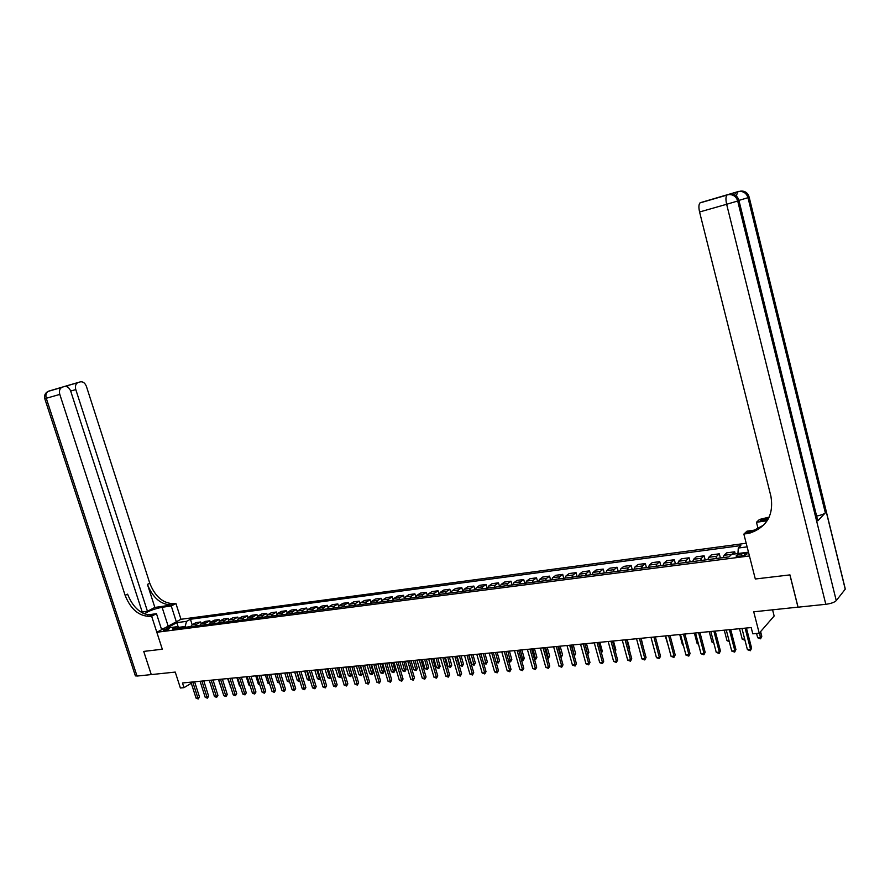 <?xml version="1.0" encoding="UTF-8"?>
<svg xmlns="http://www.w3.org/2000/svg" width="890" height="890" viewBox="0 0 890 890"><rect width="100%" height="100%" fill="white"/><g stroke="black" fill="none" stroke-linecap="round" stroke-linejoin="round"><path stroke-width="1.33" d="M164.216 630.632C167.342 629.942 169.067 629.197 169.378 628.385L168.444 628.351C165.317 629.041 163.593 629.797 163.282 630.598L164.216 630.632M746.198 543.256L180.97 619.284L175.931 603.542L174.662 603.72C163.582 603.854 155.283 597.034 149.787 583.25L86.408 386.382C85.028 382.956 82.992 381.443 80.3 381.866L48.772 391.111L68.074 385.415L67.473 386.983M772.576 609.85L774.144 616.014L759.215 633.213L752.795 633.825L751.182 627.561L182.483 682.975L183.985 687.659L191.294 683.264M62.289 387.206L61.633 387.473C59.574 388.886 58.963 391.2 59.808 394.415L46.269 398.275L137.027 676.066L151.256 674.587L143.724 651.413L151.289 674.587L175.252 672.084L180.381 688.003L183.985 687.659M798.052 607.136L753.73 611.808L759.215 633.213M749.202 197.302L844.999 587.801L845.233 589.169L836.255 600.628C834.419 602.385 830.937 603.609 825.809 604.299L798.063 607.191L789.964 574.895L755.31 579.001L789.897 574.907L797.996 607.202M744.307 553.413L741.492 553.78C737.565 554.537 735.796 555.371 736.208 556.283L741.648 556.016C745.598 555.26 747.366 554.426 746.944 553.513L744.307 553.413L744.785 555.293M150.354 616.381C139.185 616.447 130.774 609.439 125.134 595.365L127.582 594.164C133.211 608.215 141.599 615.201 152.768 615.135L150.354 616.381L151.634 616.203L162.303 649.222L143.724 651.413L162.303 649.222L156.829 632.267L180.97 619.284M156.829 632.267L749.436 555.961L755.31 579.001L743.862 534.089L750.415 532.899C767.069 526.758 773.911 514.565 770.929 496.331L699.573 211.987C698.572 207.448 698.706 204.422 699.985 202.909L738.967 191.328L700.419 202.664M737.944 553.524L738.288 548.04L740.847 545.603L190.416 619.251L192.151 624.702L195.989 622.6L200.695 621.977L201.196 623.545L205.067 621.409L209.829 620.775L210.34 622.377M738.288 548.04L747.122 546.861M748.468 552.156L731.68 554.348L729.044 556.862L172.549 628.941L176.52 626.783L166.831 628.051L176.865 622.633L186.533 621.354L190.416 619.251M178.534 628.017L177.9 627.628M185.398 627.283L185.153 626.504L178.334 627.394L176.865 622.633M732.092 554.292L734.706 551.789L735.251 553.88M209.017 624.224L210.396 622.332L214.245 620.197L219.062 619.562L219.574 621.198M218.306 623.022L219.685 621.12L223.523 618.984L228.385 618.339L228.908 620.007M227.695 621.798L229.075 619.896L232.891 617.749L237.808 617.104L238.342 618.806M237.185 620.575L238.553 618.661L242.358 616.503L247.331 615.847L247.876 617.593M246.786 619.329L248.143 617.415L251.937 615.246L256.954 614.59L257.51 616.37M256.487 618.072L257.833 616.147L261.615 613.978L266.689 613.31L267.256 615.146M266.288 616.803L267.634 614.868L271.394 612.687L276.523 612.009L277.113 613.9M276.2 615.513L277.535 613.577L281.285 611.385L286.469 610.707L287.07 612.654M286.224 614.222L287.559 612.264L291.286 610.073L296.526 609.383L297.138 611.397M296.359 612.91L297.683 610.941L301.387 608.749L306.683 608.048L307.317 610.128M306.605 611.586L307.918 609.606L311.611 607.403L316.962 606.702L317.619 608.849M316.962 610.24L318.264 608.259L321.935 606.046L327.364 605.334L328.032 607.558M327.442 608.882L328.733 606.891L332.393 604.666L337.866 603.954L338.567 606.268M338.033 607.514L339.324 605.511L342.962 603.287L348.502 602.552L349.225 604.966M348.747 606.123L350.026 604.11L353.642 601.874L359.249 601.139L360.005 603.654M359.593 604.722L360.862 602.697L364.455 600.461L370.118 599.715L370.907 602.341M370.551 603.298L371.82 601.273L375.391 599.015L381.12 598.269L381.932 601.017M381.643 601.863L382.9 599.827L386.449 597.568L392.245 596.801L393.102 599.693M392.868 600.405L394.103 598.358L397.63 596.1L403.504 595.321L404.394 598.358M404.227 598.937L405.451 596.879L408.955 594.609L414.885 593.83L415.83 597.034M415.708 597.446L416.932 595.388L420.403 593.107L426.41 592.317L427.4 595.699M427.334 595.944L428.535 593.864L431.984 591.583L438.069 590.782L439.104 594.375M439.104 594.42L440.294 592.34L443.709 590.037L449.862 589.236L450.918 592.885M451.007 592.873L452.176 590.782L455.58 588.479L461.799 587.667L462.856 591.338M463.056 591.316L464.213 589.213L467.584 586.899L473.88 586.076L474.937 589.77M475.249 589.736L476.395 587.623L479.732 585.308L486.107 584.463L487.175 588.19M487.587 588.134L488.732 586.009L492.036 583.684L498.489 582.839L499.546 586.588M500.091 586.521L501.215 584.385L504.485 582.049L511.016 581.192L512.084 584.964M512.74 584.875L513.841 582.739L517.09 580.391L523.698 579.524L524.766 583.317M525.545 583.217L526.635 581.07L529.85 578.723L536.548 577.832L537.616 581.66M538.517 581.537L539.596 579.379L542.767 577.02L549.553 576.13L550.61 579.969M551.655 579.835L552.712 577.666L555.85 575.296L562.714 574.395L563.782 578.266M564.95 578.111L565.995 575.93L569.099 573.56L576.053 572.648L577.12 576.542M578.422 576.375L579.446 574.172L582.505 571.792L589.558 570.868L590.626 574.795M592.061 574.606L593.074 572.392L596.1 570.012L603.231 569.077L604.299 573.015M605.89 572.815L606.88 570.59L609.861 568.198L617.082 567.253L618.161 571.224M619.885 571.002L620.864 568.766L623.801 566.374L631.121 565.406L632.189 569.411M634.069 569.166L635.026 566.919L637.919 564.516L645.339 563.537L646.407 567.564M648.443 567.297L649.377 565.05L652.225 562.636L659.746 561.646L660.814 565.695M663.006 565.417L663.918 563.148L666.721 560.722L674.342 559.732L675.41 563.804M677.768 563.504L678.658 561.223L681.417 558.798L689.127 557.785L690.206 561.89M692.72 561.568L693.599 559.276L696.303 556.84L704.124 555.816L705.192 559.955M707.884 559.599L708.729 557.296L711.388 554.859L719.309 553.814L720.388 557.986M723.247 557.607L724.082 555.293L726.674 552.846L734.706 551.789M715.849 558.575L716.684 556.261L719.309 553.814M700.586 560.544L701.442 558.253L704.124 555.816M685.523 562.502L686.401 560.211L689.127 557.785M670.66 564.427L671.561 562.157L674.342 559.732M655.997 566.318L656.92 564.06L659.746 561.646M641.523 568.198L642.469 565.951L645.339 563.537M627.239 570.045L628.207 567.809L631.121 565.406M613.143 571.87L614.122 569.644L617.082 567.253M599.226 573.672L600.227 571.458L603.231 569.077M585.498 575.452L586.51 573.249L589.558 570.868M571.936 577.21L572.971 575.018L576.053 572.648M558.542 578.945L559.599 576.765L562.714 574.395M545.325 580.658L546.393 578.489L549.553 576.13M532.276 582.349L533.355 580.191L536.548 577.832M519.382 584.018L520.483 581.871L523.698 579.524M506.644 585.665L507.767 583.529L511.016 581.192M494.072 587.3L495.196 585.164L498.489 582.839M481.646 588.902L482.792 586.788L486.107 584.463M469.375 590.493L470.532 588.39L473.88 586.076M457.249 592.061L458.417 589.97L461.799 587.667M445.267 593.619L446.457 591.527L449.862 589.236M433.43 595.154L434.632 593.074L438.069 590.782M421.738 596.667L422.95 594.598L426.41 592.317M410.179 598.158L411.403 596.1L414.885 593.83M398.753 599.649L399.988 597.591L403.504 595.321M387.473 601.106L388.707 599.07L392.245 596.801M376.303 602.552L377.56 600.516L381.12 598.269M365.278 603.976L366.547 601.963L370.118 599.715M354.376 605.389L355.644 603.375L359.249 601.139M343.596 606.791L344.875 604.788L348.502 602.552M332.938 608.17L334.228 606.179L337.866 603.954M322.391 609.539L323.693 607.547L327.364 605.334M311.978 610.885L313.28 608.905L316.962 606.702M301.666 612.22L302.989 610.251L306.683 608.048M291.475 613.544L292.799 611.586L296.526 609.383M281.396 614.845L282.731 612.899L286.469 610.707M271.428 616.136L272.774 614.2L276.523 612.009M261.571 617.415L262.917 615.48L266.689 613.31M251.814 618.672L253.172 616.759L256.954 614.59M242.169 619.93L243.526 618.016L247.331 615.847M232.624 621.164L233.992 619.262L237.808 617.104M223.179 622.388L224.558 620.486L228.385 618.339M213.834 623.601L215.213 621.71L219.062 619.562M204.589 624.791L205.979 622.911L209.829 620.775M199.816 625.414L201.207 623.534L205.979 622.911M195.444 625.981L196.835 624.101L200.695 621.977M190.716 626.593L192.118 624.724L196.835 624.101M186.533 621.354L185.153 626.504M178.734 628.14L176.52 626.783M745.108 628.151L750.57 649.389L747.411 649.667L741.948 628.462M746.432 628.017L751.616 648.176L750.348 650.723L747.411 649.667M751.616 648.176L750.348 650.723M756.578 633.469L757.69 637.774L760.805 637.485L761.807 636.328L760.594 631.622M761.807 636.328L760.572 638.809L759.593 632.779M760.572 638.809L757.69 637.774M729.388 629.686L734.851 650.768L731.736 651.046L726.262 629.986M730.723 629.553L735.919 649.567L734.651 652.092L731.736 651.046M735.919 649.567L734.651 652.092M713.869 631.188L719.343 652.136L716.261 652.403L710.798 631.488M715.237 631.066L720.433 650.935L719.153 653.438L716.261 652.403M720.433 650.935L719.153 653.438M698.572 632.679L704.046 653.482L701.009 653.75L695.546 632.979M699.963 632.545L705.147 652.292L703.879 654.784L701.009 653.75M705.147 652.292L703.879 654.784M739.512 628.696L742.227 639.209L744.663 638.987M744.986 640.244L742.227 639.209M724.271 630.176L726.985 640.622L728.977 640.433M729.299 641.69L726.985 640.622M709.219 631.644L711.933 642.024L713.513 641.868M713.836 643.114L711.933 642.024M683.487 634.158L688.949 654.806L685.956 655.073L680.494 634.448M684.888 634.014L690.073 653.616L688.804 656.097L685.956 655.073M690.073 653.616L688.804 656.097M694.378 633.09L697.093 643.392L698.25 643.292M698.55 644.393L697.093 643.392M161.413 628.996L164.639 628.062M734.517 194.865L735.819 192.262M743.862 534.089L746.988 531.163L757.991 529.628M754.72 531.341L751.594 531.775M767.992 519.415L760.271 520.528L768.726 518.058M767.18 520.739L756.467 522.274L759.459 519.471L769.183 517.112M738.978 200.606L817.788 520.828L825.341 512.84C823.918 514.086 821.047 515.165 816.731 516.067M758.291 529.439L756.467 522.274M746.198 533.766L747.756 532.309L751.95 531.43L763.731 525.056M176.32 621.787L171.258 605.979L162.102 607.292C154.393 608.827 148.463 611.018 144.325 613.866M171.258 605.979L175.931 603.542M154.86 607.436L172.337 604.933C161.246 605.055 152.946 598.214 147.44 584.407L154.86 607.436L147.451 611.263L142.222 611.997M151.634 616.203L156.484 613.677L147.673 614.912M68.074 385.415L80.3 381.866M78.209 382.478L77.575 382.745C75.561 384.124 74.971 386.405 75.795 389.586L70.666 391.044M147.451 611.263L75.795 389.586M137.027 676.066L135.291 675.588M161.635 629.686L156.484 613.677M142.545 613.021L70.699 391.122C69.287 387.662 67.206 386.138 64.447 386.56M125.134 595.365L59.808 394.415M668.59 635.605L674.053 656.119L671.105 656.375L665.642 635.894M670.025 635.471L675.198 654.94L673.93 657.399L671.105 656.375M675.198 654.94L673.93 657.399M679.726 634.526L682.441 644.749L683.197 644.683M683.398 645.406L682.441 644.749M653.905 637.04L659.356 657.41L656.442 657.665L650.99 637.318M655.352 636.895L660.525 656.23L659.245 658.678L656.442 657.665M660.525 656.23L659.245 658.678M665.264 635.927L668.346 646.062M639.398 638.453L644.861 658.689L641.979 658.945L636.528 638.731M640.867 638.308L646.051 657.51L644.76 659.946L641.979 658.945M646.051 657.51L644.76 659.946M625.091 639.843L630.543 659.946L627.706 660.191L622.255 640.121M626.582 639.699L631.755 658.778L630.465 661.192L627.706 660.191M631.755 658.778L630.465 661.192M643.359 647.542L641.134 638.286M610.974 641.223L616.425 661.192L613.622 661.437L608.17 641.49M612.476 641.078L617.649 660.024L616.358 662.427L613.622 661.437M617.649 660.024L616.358 662.427M629.13 649.122L629.642 648.643L627.205 639.643M629.642 648.643L629.263 649.578M597.034 642.58L602.474 662.416L599.715 662.661L594.275 642.847M598.558 642.435L603.72 661.259L602.43 663.64L599.715 662.661M603.72 661.259L602.43 663.64M615.09 650.657L615.891 649.923L613.455 640.978M615.891 649.923L615.29 651.38M583.273 643.915L588.713 663.629L585.987 663.862L580.547 644.182M584.819 643.77L589.97 662.471L588.679 664.841L585.987 663.862M589.97 662.471L588.679 664.841M601.228 652.17L602.308 651.191L599.871 642.302M602.308 651.191L601.484 653.104M569.689 645.239L575.129 664.819L572.426 665.053L566.997 645.506M571.247 645.094L576.397 663.673L575.129 664.819L575.107 666.031L572.426 665.053M576.397 663.673L575.107 666.031M587.511 653.56L588.902 652.437L586.466 643.604M587.656 654.072L584.975 643.759M588.902 652.437L587.801 654.595M556.283 646.552L561.712 665.998L559.042 666.232L553.625 646.808M557.852 646.396L563.003 664.863L561.712 665.998L561.712 667.2L559.042 666.232M563.003 664.863L561.712 667.2M573.939 654.817L575.652 653.672L573.227 644.894M575.652 653.672L574.395 655.963L571.714 645.05M543.045 647.842L548.462 667.166L545.837 667.4L540.419 648.098M544.624 647.686L549.764 666.031L548.462 667.166L548.474 668.357L545.837 667.4M549.764 666.031L548.474 668.357M560.544 656.052L562.569 654.884L560.144 646.173M562.569 654.884L561.312 657.165L558.62 646.318M529.973 649.11L535.38 668.312L532.787 668.546L527.37 649.366M531.564 648.955L536.703 667.189L535.38 668.312L535.413 669.502L532.787 668.546M536.703 667.189L535.413 669.502M547.317 657.287L549.653 656.097L547.228 647.431M549.653 656.097L548.396 658.355L545.692 647.586M548.396 658.355L547.639 658.433M517.057 650.368L522.463 669.447L519.905 669.681L514.487 650.623M518.67 650.212L523.798 668.323L522.463 669.447L522.508 670.626L519.905 669.681M523.798 668.323L522.508 670.626M534.256 658.489L536.893 657.276L534.467 648.677M536.893 657.276L535.624 659.535L532.91 648.821M535.624 659.535L534.567 659.59M504.307 651.614L509.703 670.571L507.178 670.793L501.771 651.858M505.932 651.458L511.049 669.447L509.703 670.571L509.759 671.739L507.178 670.793M511.049 669.447L509.759 671.739M521.351 659.69L524.288 658.455L521.863 649.9M524.288 658.455L523.02 660.703L520.294 650.056M523.02 660.703L521.585 660.502M491.703 652.837L497.098 671.683L494.606 671.906L489.211 653.082M493.349 652.681L498.467 670.559L497.098 671.683L497.165 672.84L494.606 671.906M498.467 670.559L497.165 672.84M508.613 660.87L511.828 659.612L509.414 651.113M511.828 659.612L510.56 661.848L507.834 651.269M510.56 661.848L508.757 661.404M479.265 654.05L484.661 672.773L482.18 672.996L476.795 654.295M483.604 663.195L486.018 662.961L487.364 661.893L486.096 664.096L483.604 663.195L480.934 653.894L486.029 671.661L484.661 672.773L484.739 673.93L482.18 672.996M486.029 671.661L484.739 673.93M496.03 662.038L498.2 661.837L499.524 660.758L497.109 652.314M499.524 660.758L498.255 662.983L495.519 652.47M498.255 662.983L496.097 662.294M466.983 655.251L472.356 673.852L469.92 674.075L464.536 655.485M468.641 655.085L473.747 672.751L472.356 673.852L472.445 674.998L469.92 674.075M473.747 672.751L472.445 674.998M487.364 661.893L484.95 653.505M486.096 664.096L483.348 653.66M454.834 656.431L460.208 674.92L457.794 675.132L452.432 656.664M456.514 656.275L461.61 673.819L460.208 674.92L460.319 676.055L457.794 675.132M461.61 673.819L460.319 676.055M468.941 655.062L471.611 664.307L473.992 664.085L475.349 663.017L472.946 654.673M475.349 663.017L474.081 665.208L471.322 654.829M474.081 665.208L471.611 664.307M442.842 657.599L448.204 675.977L445.823 676.189L440.461 657.832M444.533 657.443L449.617 674.887L448.204 675.977L448.326 677.112L445.823 676.189M449.617 674.887L448.326 677.112M457.082 656.219L459.752 665.397L462.11 665.186L463.479 664.118L461.065 655.83M463.479 664.118L462.21 666.298L459.44 655.986M462.21 666.298L459.752 665.397M430.994 658.756L436.345 677.023L433.997 677.234L428.635 658.989M432.685 658.589L437.769 675.933L436.345 677.023L436.478 678.147L433.997 677.234M437.769 675.933L436.478 678.147M445.367 657.354L448.026 666.488L450.362 666.276L451.742 665.219L449.339 656.976M451.742 665.219L450.474 667.378L447.703 657.131M450.474 667.378L448.026 666.488M419.279 659.902L424.63 678.058L422.305 678.258L416.954 660.124M420.992 659.735L426.065 676.967L424.63 678.058L424.764 679.17L422.305 678.258M426.065 676.967L424.764 679.17M433.786 658.489L436.445 667.567L438.759 667.344L440.138 666.298L437.747 658.099M440.138 666.298L438.881 668.457L436.089 658.266M438.881 668.457L436.445 667.567M407.709 661.025L413.049 679.07L410.746 679.27L405.406 661.248M409.422 660.858L414.495 677.991L413.049 679.07L413.194 680.171L410.746 679.27M414.495 677.991L413.194 680.171M422.349 659.601L424.997 668.624L427.278 668.412L428.68 667.366L426.288 659.212M428.68 667.366L427.411 669.514L424.619 659.379M427.411 669.514L424.997 668.624M396.272 662.138L401.601 680.082L399.332 680.283L394.003 662.36M397.997 661.971L403.059 679.003L401.601 680.082L401.757 681.173L399.332 680.283M403.059 679.003L401.757 681.173M411.035 660.703L413.683 669.669L415.942 669.469L417.343 668.423L414.951 660.324M417.343 668.423L416.075 670.548L413.283 660.48M416.075 670.548L413.683 669.669M384.97 663.239L390.287 681.073L388.04 681.273L382.722 663.462M386.705 663.072L391.756 680.005L390.287 681.073L390.454 682.163L388.04 681.273M391.756 680.005L390.454 682.163M399.855 661.793L402.503 670.715L404.728 670.504L406.14 669.469L403.76 661.415M406.14 669.469L404.883 671.583L402.08 661.57M404.883 671.583L402.503 670.715M373.789 664.329L379.107 682.063L376.893 682.252L371.575 664.552M375.536 664.163L380.586 680.995L379.107 682.063L379.285 683.142L376.893 682.252M380.586 680.995L379.285 683.142M388.797 662.872L391.444 671.739L393.636 671.527L395.071 670.493L392.679 662.494M395.071 670.493L393.803 672.606L390.999 662.661M393.803 672.606L391.444 671.739M362.753 665.409L368.06 683.031L365.857 683.22L360.561 665.62M364.511 665.242L369.539 681.962L368.06 683.031L368.249 684.098L365.857 683.22M369.539 681.962L368.249 684.098M377.861 663.94L380.508 672.751L382.678 672.551L384.124 671.516L381.743 663.562M384.124 671.516L382.856 673.619L380.041 663.718M382.856 673.619L380.508 672.751M351.828 666.477L357.135 683.987L354.965 684.176L349.67 666.688L351.995 674.509L350.738 676.578L348.435 675.721L350.538 675.532L347.912 666.855M353.597 666.298L358.626 682.93L357.135 683.987L357.324 685.055L354.965 684.176M358.626 682.93L357.324 685.055M367.058 664.986L369.695 673.752L371.842 673.552L373.288 672.529L370.919 664.607M373.288 672.529L372.031 674.609L369.205 664.774M372.031 674.609L369.695 673.752M341.037 667.522L346.332 684.944L344.185 685.133L338.901 667.734M342.817 667.355L347.834 683.887L346.332 684.944L346.533 686.001L344.185 685.133M347.834 683.887L346.533 686.001M356.367 666.031L359.004 674.742L361.129 674.542L362.586 673.53L360.216 665.653M362.586 673.53L361.318 675.599L358.503 665.82M361.318 675.599L359.004 674.742M330.368 668.568L335.652 685.879L333.528 686.068L328.254 668.768M332.148 668.39L337.154 684.833L335.652 685.879L335.864 686.935L333.528 686.068M337.154 684.833L335.864 686.935M345.81 667.055L348.435 675.721M350.738 676.578L350.538 675.532L351.995 674.509M319.822 669.591L325.095 686.813L322.992 686.991L317.73 669.792M321.613 669.414L326.608 685.767L325.095 686.813L325.317 687.859L322.992 686.991M326.608 685.767L325.317 687.859M335.352 668.078L337.978 676.689L340.058 676.5L337.432 667.878M341.371 675.877L340.269 677.535L337.978 676.689M340.269 677.535L340.058 676.5L341.304 675.644M309.386 670.604L314.648 687.725L312.579 687.903L307.317 670.804M311.189 670.437L316.173 686.68L314.648 687.725L314.882 688.771L312.579 687.903M316.173 686.68L314.882 688.771M325.017 669.08L327.642 677.646L329.701 677.457L327.075 668.88M330.846 677.268L329.912 678.491L327.642 677.646M329.912 678.491L329.701 677.457L330.691 676.778M299.073 671.616L304.324 688.638L302.277 688.816L297.026 671.817M300.876 671.438L305.86 687.603L304.324 688.638L304.569 689.672L302.277 688.816M305.86 687.603L304.569 689.672M314.804 670.081L317.407 678.603L319.443 678.414L316.84 669.881M320.433 678.636L318.854 679.515L317.407 678.603M319.677 679.437L319.443 678.414L320.211 677.902M288.872 672.606L294.112 689.528L292.087 689.706L286.847 672.807M290.685 672.428L295.658 688.504L294.112 689.528L294.368 690.562L292.087 689.706M295.658 688.504L294.368 690.562M304.692 671.06L307.295 679.537L309.308 679.348L306.705 670.871M310.132 679.971L308.741 680.45L307.295 679.537M309.542 680.372L309.831 679.003M278.781 673.585L284.01 690.418L282.008 690.596L276.779 673.786M280.606 673.407L285.568 689.394L284.01 690.418L284.277 691.441L282.008 690.596M285.568 689.394L284.277 691.441M294.69 672.039L297.293 680.461L299.285 680.283L296.682 671.85M299.874 681.061L298.728 681.373L297.293 680.461M299.53 681.295L299.574 680.082M268.802 674.564L274.031 691.296L272.04 691.474L266.822 674.754M270.627 674.386L275.577 690.273L274.031 691.296L274.298 692.309L272.04 691.474M275.577 690.273L274.298 692.309M284.8 673.007L287.392 681.384L289.361 681.195L286.769 672.807M289.74 682.129L287.392 681.384M289.617 682.207L289.439 681.15M258.934 675.521L264.152 692.164L262.183 692.342L256.976 675.71M260.77 675.343L265.709 691.152L264.152 692.164L264.419 693.177L262.183 692.342M265.709 691.152L264.419 693.177M275.01 673.952L277.602 682.296L279.371 682.129M279.683 683.12L277.602 682.296M249.178 676.478L254.373 693.032L252.437 693.199L247.231 676.667M251.013 676.3L255.942 692.008L254.373 693.032L254.662 694.033L252.437 693.199M255.942 692.008L254.662 694.033M265.331 674.898L267.912 683.186L269.414 683.053M269.726 684.043L267.912 683.186M239.521 677.412L244.706 693.877L242.792 694.044L237.597 677.602M241.357 677.234L246.285 692.865L244.706 693.877L244.995 694.868L242.792 694.044M246.285 692.865L244.995 694.868M255.742 675.833L258.334 684.076L259.557 683.965M259.869 684.944L258.334 684.076M229.965 678.347L235.149 694.723L233.247 694.89L228.062 678.536M231.812 678.169L236.729 693.71L235.149 694.723L235.438 695.702L233.247 694.89M236.729 693.71L235.438 695.702M246.263 676.756L248.844 684.955L249.812 684.866M250.09 685.723L248.844 684.955M220.52 679.27L225.682 695.546L223.802 695.713L218.64 679.448M222.367 679.092L227.273 694.545L225.682 695.546L225.993 696.536L223.802 695.713M227.273 694.545L225.993 696.536M236.885 677.668L239.466 685.823L240.178 685.756M240.378 686.39L239.466 685.823M211.164 680.183L216.326 696.369L214.468 696.536L209.306 680.361M213.022 679.993L217.917 695.379L216.326 696.369L216.637 697.348L214.468 696.536M217.917 695.379L216.637 697.348M227.606 678.581L230.632 686.646M230.766 687.058L230.176 686.691M201.908 681.084L207.059 697.193L205.223 697.348L200.072 681.262M203.777 680.894L208.661 696.191L207.059 697.193L207.381 698.16L205.223 697.348M208.661 696.191L207.381 698.16M218.417 679.471L221.198 687.525M192.752 681.974L197.892 697.994L196.078 698.149L190.938 682.152M194.621 681.796L199.494 697.004L197.892 697.994L198.214 698.962L196.078 698.149M199.494 697.004L198.214 698.962M724.082 555.293L732.136 554.248M708.729 557.296L716.684 556.261M693.599 559.276L701.442 558.253M678.658 561.223L686.401 560.211M663.918 563.148L671.561 562.157M649.377 565.05L656.92 564.06M635.026 566.919L642.469 565.951M620.864 568.766L628.207 567.809M606.88 570.59L614.122 569.644M593.074 572.392L600.227 571.458M579.446 574.172L586.51 573.249M565.995 575.93L572.971 575.018M552.712 577.666L559.599 576.765M539.596 579.379L546.393 578.489M526.635 581.07L533.355 580.191M513.841 582.739L520.483 581.871M501.215 584.385L507.767 583.529M488.732 586.009L495.196 585.164M476.395 587.623L482.792 586.788M464.213 589.213L470.532 588.39M452.176 590.782L458.417 589.97M440.294 592.34L446.457 591.527M428.535 593.864L434.632 593.074M416.932 595.388L422.95 594.598M405.451 596.879L411.403 596.1M394.103 598.358L399.988 597.591M382.9 599.827L388.707 599.07M371.82 601.273L377.56 600.516M360.862 602.697L366.547 601.963M350.026 604.11L355.644 603.375M339.324 605.511L344.875 604.788M328.733 606.891L334.228 606.179M318.264 608.259L323.693 607.547M307.918 609.606L313.28 608.905M297.683 610.941L302.989 610.251M287.559 612.264L292.799 611.586M277.535 613.577L282.731 612.899M267.634 614.868L272.774 614.2M257.833 616.147L262.917 615.48M248.143 617.415L253.172 616.759M238.553 618.661L243.526 618.016M229.075 619.896L233.992 619.262M219.685 621.12L224.558 620.486M210.396 622.332L215.213 621.71M742.049 555.95L741.492 553.78M760.271 520.528L761.74 519.137M845.233 589.169L749.102 197.335L747.989 197.702L825.341 512.84M817.788 520.828L738.867 200.639L737.699 201.018L836.255 600.628M825.809 604.299L726.64 204.277L699.573 211.987M729.266 194.532L729.188 194.554C733.505 194.621 736.341 196.768 737.699 201.018L726.64 204.277C725.628 199.672 725.739 196.612 726.963 195.11L699.985 202.909M738.867 200.639L738.967 200.55C737.71 196.189 734.851 194.065 730.367 194.198C734.673 194.254 737.51 196.401 738.867 200.639M727.386 194.865L729.188 194.554L727.386 194.865M739.646 191.361L739.612 191.372C743.873 191.417 746.654 193.531 747.989 197.702L738.923 200.384M749.102 197.335L749.191 197.257C747.967 192.974 745.153 190.894 740.747 191.027C744.997 191.072 747.778 193.174 749.102 197.335M735.429 192.485L739.612 191.372L737.443 191.895L736.464 196.145M172.337 604.933L174.662 603.72M147.44 584.407L149.787 583.25M61.633 387.473L48.116 391.389C45.145 392.98 44.033 395.416 44.778 398.687L46.269 398.275C45.423 395.082 46.046 392.79 48.116 391.389L48.149 391.378M168.166 626.171L162.102 607.292M764.388 519.649L765.856 518.269M751.95 531.43L750.415 532.899M724.082 195.767L710.62 199.66M77.575 382.745L67.874 385.548M44.778 398.687L135.402 675.922M67.974 385.459L56.938 388.73"/></g></svg>
